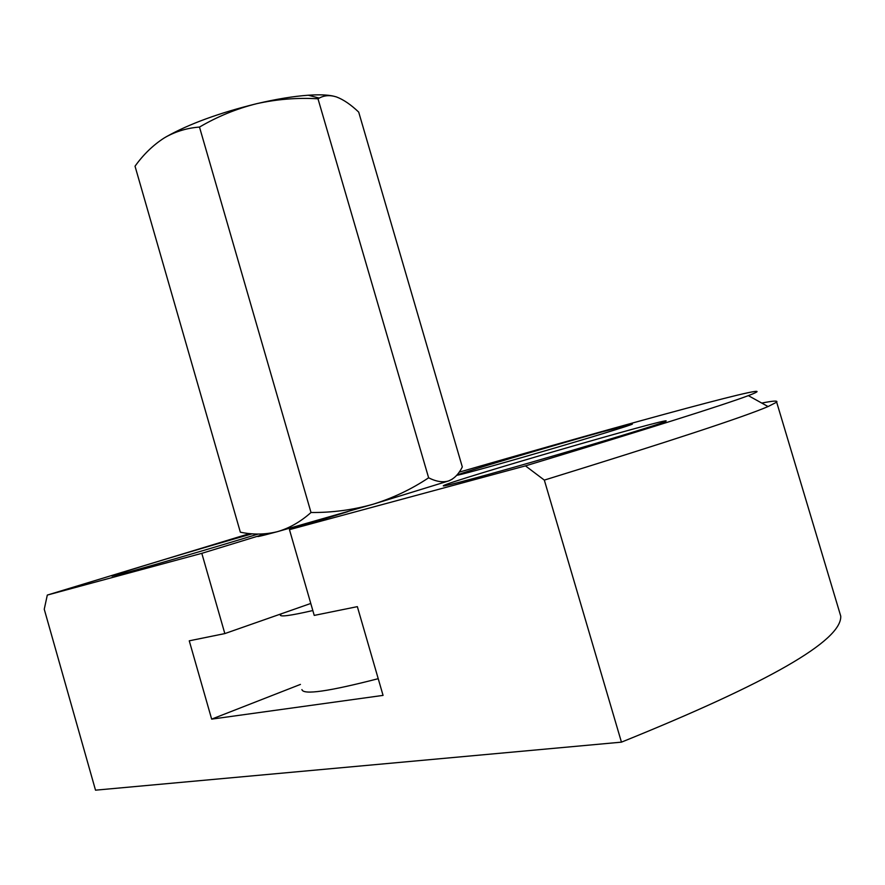 <?xml version="1.0" encoding="UTF-8"?>
<svg xmlns="http://www.w3.org/2000/svg" width="885" height="885" viewBox="0 0 885 885"><rect width="100%" height="100%" fill="white"/><g stroke="black" fill="none" stroke-linecap="round" stroke-linejoin="round"><path stroke-width="1.33" d="M525.469 465.875L289.461 529.65L314.23 615.407L357.352 606.645L383.061 695.389L211.659 719.129L189.257 640.817L224.834 633.583L201.813 553.335L47.303 595.074L44.25 609.234L95.514 790.172L621.447 742.15L544.33 480.101L525.469 465.875C648.473 428.628 722.768 405.219 748.345 395.639C797.54 376.877 630.031 422.787 459.16 472.17M265.688 533.755L201.813 553.335M289.461 529.65L347.86 511.652M249.769 533.567L47.303 595.074M258.143 534.053C220.42 545.691 151.28 565.924 125.172 572.949L111.986 576.08C114.508 574.31 201.426 548.158 252.247 533.788M474.072 478.354C452.047 484.305 441.825 486.739 443.407 485.688C448.949 481.351 674.281 415.928 665.974 421.116C667.699 422.355 536.144 461.66 474.072 478.354M602.906 431.659C552.395 445.664 458.806 473.497 457.114 475.09C454.282 476.595 492.148 466.229 540.359 452.202C588.558 438.197 631.226 425.143 632.41 424.103L602.906 431.659M310.779 603.459L224.834 633.583M300.435 684.415L211.659 719.129M544.33 480.101C668.949 441.571 743.533 417.056 768.058 406.558L776.665 402.166C778.181 400.496 773.225 400.794 761.775 403.073M621.447 742.15C768.755 682.612 841.856 640.607 840.75 616.159L838.903 609.986M317.992 98.788C297.272 97.571 276.795 99.209 256.573 103.711C236.439 108.755 217.411 116.543 199.49 127.075C187.609 127.949 176.524 131.19 166.225 136.799L163.836 138.204C152.917 145.295 143.315 154.632 135.029 166.203L240.344 532.184C252.811 534.828 265.157 534.662 277.359 531.686L372.983 504.262C392.94 498.045 411.492 489.228 428.628 477.8C436.228 481.65 442.92 482.69 448.706 480.909C454.27 478.674 458.806 474.017 462.313 466.959L358.702 112.107C350.902 104.651 343.491 99.596 336.466 96.941C330.083 94.916 324.352 95.292 319.264 98.091L317.992 98.788L428.628 477.8M199.49 127.075L311.011 512.503C332.251 512.68 352.905 509.926 372.983 504.262L448.706 480.909L452.224 479.194M163.836 138.204L166.291 136.744C188.981 123.977 219.071 112.959 256.573 103.711C276.131 99.12 293.366 96.288 308.268 95.226C318.899 94.507 327.207 94.784 333.18 96.056M262.922 534.396C252.623 537.958 257.435 537.051 277.359 531.686C289.295 528.234 300.513 521.84 311.011 512.503M301.918 689.581C303.19 695.112 328.623 691.484 378.227 678.684M281.496 613.725L280.379 614.809C279.439 617.144 290.247 615.728 312.825 610.539M748.345 395.639L768.058 406.558M776.665 402.166L840.75 616.159M308.268 95.226L319.264 98.091M309.219 522.803L309.418 523.5"/></g></svg>
